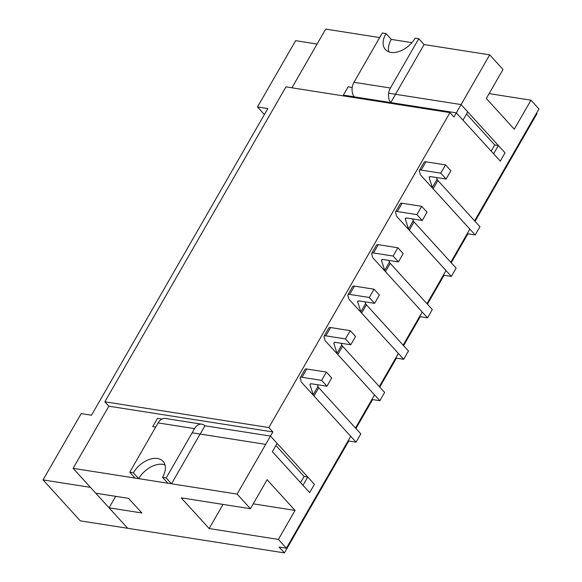 <?xml version="1.0" encoding="UTF-8"?>
<svg xmlns="http://www.w3.org/2000/svg" width="582" height="582" viewBox="0 0 582 582"><rect width="100%" height="100%" fill="white"/><g stroke="black" fill="none" stroke-linecap="round" stroke-linejoin="round"><path stroke-width="0.87" d="M353.965 82.288L390.406 88.013L418.764 38.703L415.119 38.128A20.414 12.906 -42.3 0 1 385.444 49.586A20.414 12.906 -42.3 0 1 385.961 33.552L382.316 32.978L353.965 82.288A10.716 7.406 98.9 0 0 354.3 96.845M466.538 113.992L494.729 144.947L498.374 145.522L505.031 152.833L500.265 161.119L456.324 112.864L462.981 120.176L467.746 111.89L461.089 104.578L456.324 112.864L390.798 102.578L395.564 94.291L461.089 104.578L489.688 54.854L424.089 44.552L395.731 93.862M498.374 145.522L493.609 153.808L500.265 161.119L505.031 152.833L461.089 104.578L388.652 93.2M385.961 33.552L391.286 39.401A20.414 12.906 -42.3 0 0 388.834 51.849M204.849 425.777L270.47 436.078L265.705 444.364L200.179 434.077L204.944 425.791L270.47 436.078L272.849 431.939L108.856 406.185L104.862 401.798L285.951 86.871L449.951 112.624L453.945 117.011L456.324 112.864L343.351 95.128L348.116 86.834L343.351 95.128L354.242 96.772M348.116 86.834L352.205 87.482L348.116 86.834M494.729 144.947L491.172 151.131M418.764 38.703L424.089 44.552M390.406 88.013A10.716 7.406 98.9 0 0 390.74 102.57M133.387 472.795A20.414 12.906 -42.3 0 1 163.062 461.337A20.414 12.906 -42.3 0 1 162.538 477.371L166.183 477.946L194.541 428.628L158.1 422.91L129.742 472.22L133.387 472.795L138.712 478.644A20.414 12.906 -42.3 0 1 164.997 464.923M307.754 477.022L314.411 484.333L309.646 492.619L272.361 451.676L277.127 443.389L270.47 436.078L314.411 484.333L309.646 492.619L302.989 485.308L307.754 477.022L304.11 476.447L300.552 482.638M162.538 477.371L167.871 483.22L171.515 483.795L199.866 434.478M166.183 477.946L171.515 483.795M129.742 472.22L135.068 478.069L138.712 478.644M152.731 426.628L155.692 427.093L152.731 426.628L157.496 418.342L161.956 419.04L157.496 418.342L152.731 426.628M275.919 445.492L304.11 476.447M158.1 422.91A10.716 7.406 -81.1 0 1 165.353 418.465L201.794 424.183A10.716 7.406 -81.1 0 1 204.915 425.842M194.541 428.628A10.716 7.406 -81.1 0 1 201.794 424.183M467.433 233.331L467.892 233.826L475.174 234.975L433.124 188.794A5.107 1.79 -150.1 0 1 432.317 187.542L429.196 177.757A5.107 1.79 -150.1 0 1 429.225 177.037A5.107 1.79 -150.1 0 1 430.986 176.659L446.096 179.03L440.77 173.181L421.157 170.097A5.107 1.79 -150.1 0 0 419.396 170.482A5.107 1.79 -150.1 0 0 419.367 171.203L420.117 173.567A5.107 1.79 -150.1 0 1 420.095 174.287M446.096 179.03L450.861 170.737L445.536 164.888L425.922 161.811A5.107 1.79 -150.1 0 0 424.162 162.189L419.396 170.482M432.317 187.542L437.082 179.256L436.529 177.525M437.082 179.256A5.107 1.79 -150.1 0 0 437.89 180.5L479.946 226.689L475.174 234.975M440.77 173.181L445.536 164.888M443.608 274.769L444.059 275.264L451.348 276.414L409.292 230.232A5.107 1.79 -150.1 0 1 408.491 228.981L405.37 219.196A5.107 1.79 -150.1 0 1 405.399 218.476A5.107 1.79 -150.1 0 1 407.16 218.09L422.27 220.469L416.938 214.62L397.324 211.535A5.107 1.79 -150.1 0 0 395.564 211.913A5.107 1.79 -150.1 0 0 395.542 212.641L396.291 214.998A5.107 1.79 -150.1 0 1 396.262 215.726M422.27 220.469L427.035 212.175L421.703 206.326L402.089 203.249A5.107 1.79 -150.1 0 0 400.329 203.627L395.564 211.913M408.491 228.981L413.256 220.694L412.703 218.963M413.256 220.694A5.107 1.79 -150.1 0 0 414.057 221.938L456.113 268.127L451.348 276.414M416.938 214.62L421.703 206.326M419.775 316.208L420.233 316.703L427.523 317.852L385.466 271.663A5.107 1.79 -150.1 0 1 384.658 270.419L381.545 260.634A5.107 1.79 -150.1 0 1 381.566 259.914A5.107 1.79 -150.1 0 1 383.327 259.528L398.437 261.9L393.112 256.051L373.498 252.974A5.107 1.79 -150.1 0 0 371.738 253.352A5.107 1.79 -150.1 0 0 371.709 254.079L372.465 256.436A5.107 1.79 -150.1 0 1 372.436 257.164M398.437 261.9L403.202 253.614L397.877 247.765L378.264 244.687A5.107 1.79 -150.1 0 0 376.503 245.066L371.738 253.352M384.658 270.419L389.423 262.133L388.878 260.401M389.423 262.133A5.107 1.79 -150.1 0 0 390.231 263.377L432.288 309.559L427.523 317.852M393.112 256.051L397.877 247.765M395.949 357.639L396.407 358.141L403.697 359.29L361.64 313.101A5.107 1.79 -150.1 0 1 360.833 311.857L357.712 302.073A5.107 1.79 -150.1 0 1 357.741 301.352A5.107 1.79 -150.1 0 1 359.501 300.967L374.612 303.338L369.286 297.489L349.673 294.412A5.107 1.79 -150.1 0 0 347.912 294.79A5.107 1.79 -150.1 0 0 347.883 295.518L348.633 297.875A5.107 1.79 -150.1 0 1 348.611 298.602M374.612 303.338L379.377 295.052L374.051 289.203L354.438 286.126A5.107 1.79 -150.1 0 0 352.677 286.504L347.912 294.79M360.833 311.857L365.598 303.571L365.045 301.84M365.598 303.571A5.107 1.79 -150.1 0 0 366.405 304.815L408.462 350.997L403.697 359.29M369.286 297.489L374.051 289.203M372.124 399.077L372.575 399.579L379.864 400.722L337.815 354.54A5.107 1.79 -150.1 0 1 337.007 353.296L333.886 343.511A5.107 1.79 -150.1 0 1 333.915 342.783A5.107 1.79 -150.1 0 1 335.676 342.405L350.786 344.777L345.461 338.928L325.84 335.85A5.107 1.79 -150.1 0 0 324.079 336.229A5.107 1.79 -150.1 0 0 324.058 336.956L324.807 339.313A5.107 1.79 -150.1 0 1 324.785 340.041M350.786 344.777L355.551 336.491L350.226 330.641L330.612 327.564A5.107 1.79 -150.1 0 0 328.845 327.942L324.079 336.229M337.007 353.296L341.772 345.01L341.219 343.278M341.772 345.01A5.107 1.79 -150.1 0 0 342.58 346.254L384.629 392.435L379.864 400.722M345.461 338.928L350.226 330.641M348.298 440.516L348.749 441.018L356.038 442.16L313.982 395.978A5.107 1.79 -150.1 0 1 313.174 394.734L310.06 384.949A5.107 1.79 -150.1 0 1 310.082 384.222A5.107 1.79 -150.1 0 1 311.843 383.844L326.953 386.215L321.628 380.366L302.014 377.289A5.107 1.79 -150.1 0 0 300.254 377.667A5.107 1.79 -150.1 0 0 300.225 378.395L300.981 380.752A5.107 1.79 -150.1 0 1 300.952 381.479M326.953 386.215L331.718 377.929L326.393 372.08L306.779 369.003A5.107 1.79 -150.1 0 0 305.019 369.381L300.254 377.667M313.174 394.734L317.939 386.448L317.394 384.717M317.939 386.448A5.107 1.79 -150.1 0 0 318.747 387.692L360.804 433.874L356.038 442.16M321.628 380.366L326.393 372.08M108.856 406.185L73.114 468.343L95.754 493.201L128.549 498.352L141.863 512.975L109.067 507.824L127.705 528.289L284.416 552.9L348.749 441.018M379.675 37.575L325.687 29.1L291.931 87.809M223.022 504.412L209.149 528.551L181.184 497.843L250.427 508.712L267.102 479.706L295.067 510.414L278.385 539.419L286.38 548.193L350.713 436.311L301.447 382.214M317.816 386.666L355.478 428.025L374.539 394.872L325.273 340.776M341.641 345.228L379.304 386.586L398.364 353.441L349.098 299.337M365.474 303.789L403.137 345.148L422.197 312.003L372.931 257.899M389.3 262.351L426.962 303.709L446.023 270.565L396.757 216.46M413.125 220.913L450.788 262.278L469.849 229.126L420.582 175.022M436.951 179.474L474.614 220.84L538.954 108.958L530.966 100.184L514.284 129.189L486.319 98.482L503.001 69.476L489.688 54.854M449.951 112.624L268.855 427.552L104.862 401.798M272.849 431.939L268.855 427.552M250.427 508.712L237.107 494.096L265.705 444.364L192.133 432.812M286.38 548.193L279.091 547.051L284.416 552.9M355.937 428.527L372.575 399.579M379.762 387.088L396.407 358.141M403.588 345.65L420.233 316.703M427.414 304.211L444.059 275.264M451.246 262.773L467.892 233.826M475.072 221.335L536.99 113.657L536.531 113.163M411.903 42.639L391.286 39.401M489.12 93.615L530.966 100.184M115.672 496.33L109.067 507.824M73.114 468.343L237.107 494.096M209.149 528.551L278.385 539.419M253.228 503.845L295.067 510.414M43.046 479.91L80.331 520.854L127.705 528.289L90.428 487.352L43.046 479.91L81.174 413.613L91.483 415.228L267.807 108.587L257.499 106.972L295.62 40.667L317.095 44.043M264.388 114.538L257.499 106.972M433.124 188.794L437.89 180.5M429.196 177.757L429.836 176.652M421.157 170.097L425.922 161.811M409.292 230.232L414.057 221.938M405.37 219.196L406.01 218.09M397.324 211.535L402.089 203.249M385.466 271.663L390.231 263.377M381.545 260.634L382.185 259.521M373.498 252.974L378.264 244.687M361.64 313.101L366.405 304.815M357.712 302.073L358.352 300.959M349.673 294.412L354.438 286.126M337.815 354.54L342.58 346.254M333.886 343.511L334.526 342.398M325.84 335.85L330.612 327.564M313.982 395.978L318.747 387.692M310.06 384.949L310.701 383.836M302.014 377.289L306.779 369.003"/></g></svg>
